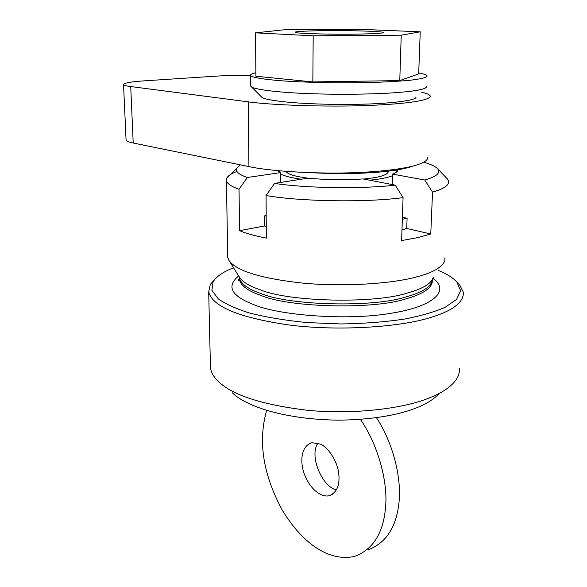 <?xml version="1.0" encoding="UTF-8"?>
<svg xmlns="http://www.w3.org/2000/svg" width="587" height="587" viewBox="0 0 587 587"><rect width="100%" height="100%" fill="white"/><g stroke="black" fill="none" stroke-linecap="round" stroke-linejoin="round"><path stroke-width="0.88" d="M215.099 279.023L210.307 284.416L208.693 291.966C212.494 306.553 238.748 317.479 287.461 324.758C337.863 331.604 401.625 326.981 430.858 317.398C452.79 310.728 463.642 302.4 463.407 292.407L459.636 284.849L456.943 282.142L460.626 290.778L456.539 299.451L445.012 307.353C434.541 311.932 421.048 315.843 404.524 319.071C385.593 321.925 364.454 323.554 341.098 323.965L306.59 322.549C284.585 320.304 265.684 317.149 249.879 313.098C236.495 308.953 225.958 304.205 218.269 298.849L211.9 290.323L213.103 281.716C216.566 276.352 223.383 271.715 233.553 267.789M438.291 270.372C446.656 273.799 452.878 277.724 456.943 282.142M459.401 368.225C459.797 372.804 458.234 377.272 454.72 381.638C448.967 388.367 439.839 394.06 427.321 398.712C402.33 408.589 353.447 414.767 307.771 410.32C261.934 404.773 232.048 395.073 218.122 381.22C213.653 376.891 211.1 372.415 210.454 367.792L208.693 291.966M266.19 215.583L264.363 215.913L264.429 225.98L239.599 230.654L239.026 189.256L247.362 177.501L280.696 172.585L280.711 182.432M264.429 225.98L266.256 226.787M392.226 184.553L392.549 174.126L424.753 179.996L432.538 192.132L430.763 234.015L417.856 237.596L401.618 240.567L403.071 197.621L395.22 185.132L363.089 178.94C344.481 180.15 326.167 179.893 308.16 178.169L274.562 183.386L266.072 195.537L266.322 238.131C255.132 235.952 246.217 233.465 239.599 230.654M401.978 230.045L406.732 228.431L407.092 218.276L402.411 217.234M430.763 234.015L406.732 228.431M266.072 195.537C300.236 201.576 366.42 202.632 403.071 197.621M395.22 185.132C362.304 189.109 305.431 188.251 274.562 183.386M423.946 162.269C431.041 164.279 435.686 166.532 437.88 169.034C440.734 173.055 436.354 176.709 424.753 179.996M432.538 192.132C443.875 188.86 449.216 185.184 448.563 181.104L447.492 179.035L437.88 169.034M236.899 171.477C230.999 173.649 227.543 176.041 226.523 178.646L226.413 180.715C227.264 183.76 231.469 186.6 239.026 189.256M247.362 177.501C239.305 174.743 235.658 171.8 236.422 168.682L240.274 164.837M397.869 169.79C397.964 171.331 396.188 172.776 392.549 174.126M280.696 172.585L277.6 170.656M444.975 257.781L444.807 260.65C442.349 267.254 432.861 272.691 416.337 276.976C392.182 283.726 342.199 287.219 300.405 282.868C259.63 278.135 235.776 270.6 228.842 260.268L227.741 257.399L226.413 180.715M232.357 392.82C246.9 407.165 287.036 419.632 339.029 420.16C390.634 419.492 425.927 408.493 439.436 393.319M420.241 31.823L361.453 29.35L284.108 29.79L255.521 32.85L255.895 76.229L312.842 81.923L399.776 80.588L418.678 73.918L420.241 31.823L401.222 35.191L399.776 80.588M255.521 32.85L313.187 35.792L312.842 81.923M313.187 35.792L401.222 35.191M418.714 73.023C423.572 73.859 426.353 74.784 427.057 75.789C427.461 77.381 421.752 78.871 409.924 80.272C391.302 81.975 368.907 82.826 342.742 82.818C321.984 82.73 302.584 82.129 284.548 81.013C262.521 79.421 251.75 77.315 250.598 75.481C250.099 74.564 251.852 73.661 255.866 72.766M426.69 86.516C426.69 89.165 415.545 91.271 393.261 92.841C370.654 94.375 336.953 94.654 311.323 93.707C278.465 92.665 251.375 89.239 250.774 86.216L250.7 85.431M415.838 96.943C418.149 100.333 389.35 103.848 357.608 104.288C335.221 104.721 313.231 104.141 291.636 102.542C272.375 100.744 262.242 98.785 261.23 96.672L250.774 86.216M329.241 30.627C353.125 30.407 384.353 31.463 383.223 32.476C385.167 33.276 368.276 34.097 349.881 34.171C324.978 34.428 293.412 33.283 295.217 32.322C293.331 31.485 311.271 30.685 329.241 30.627M412.023 166.348C397.039 171.91 357.38 175.102 314.214 172.849M420.938 92.042C426.397 93.245 429.501 94.536 430.242 95.923C430.895 100.333 407.297 103.943 367.682 105.484C325.624 107.15 270.989 105.08 248.235 101.837L130.725 86.553C126.418 86.003 124.018 85.342 123.534 84.565C124.239 82.936 131.261 81.696 144.6 80.83L215.583 76.178C225.283 75.532 236.95 75.29 250.583 75.452M123.534 84.565L126.073 139.948C126.572 141.151 128.949 142.179 133.205 143.03L248.932 166.598C271.297 171.587 324.868 174.728 366.156 172.116C405.03 169.702 428.29 164.103 427.754 157.265M318.037 443.156C308.777 455.057 322.109 487.232 336.512 489.837M320.333 444.066C327.832 447.184 336.85 460.237 338.56 472.249C340.291 484.576 337.165 492.405 329.168 495.751C320.253 497.717 309.1 487.936 303.846 472.645C299.392 458.902 302.437 445.078 312.101 442.708L320.333 444.066M367.77 549.946C386.099 543.217 396.541 527.097 399.079 501.577C401.552 476.629 392.505 442.04 376.502 417.739M360.418 419.404C377.272 443.574 387.699 479.616 385.703 505.928C383.634 532.717 373.251 549.542 354.555 556.41C329.226 561.964 302.826 543.848 282.42 510.411C263.042 474.619 257.788 441.277 266.681 410.401M395.836 170.12L396.79 171.888M392.498 175.711C389.32 176.988 385.087 178.059 379.789 178.925L369.832 180.238M301.344 179.226C291.717 177.898 284.834 176.188 280.696 174.09M265.185 215.759L266.19 216.207M402.337 219.421L406.299 218.1M433.133 278.531C450.853 291.365 431.753 306.832 392.233 313.054C349.955 320.803 281.092 315.777 254.809 305.064C231.307 296.149 225.929 286.441 238.674 275.941M433.522 277.482C431.049 283.778 422.369 288.943 407.473 292.979C375.328 303.897 289.061 301.931 260.283 289.824C249.592 286.243 242.644 282.017 239.43 277.145L228.842 260.268M432.509 278.223C432.612 285.744 423.939 291.922 406.505 296.751C374.726 307.661 289.633 305.695 261.178 293.603C248.169 289.178 240.912 283.939 239.401 277.886L239.313 276.961M432.472 280.425C432.208 287.85 423.528 293.94 406.431 298.695C374.675 309.665 289.633 307.691 261.193 295.532C248.191 291.079 240.941 285.81 239.43 279.72L239.467 277.211M130.725 86.553L133.205 143.03M248.235 101.837L248.932 166.598M388.352 171.155C388.374 174.809 380.097 177.435 363.536 179.028M307.933 178.206L298.739 176.716C291.468 175.256 287.256 173.488 286.096 171.397M210.307 284.416L213.103 281.716M226.523 178.646L236.422 168.682M397.788 170.501L397.81 169.797M239.635 277.475L238.439 280.212L239.43 279.72L239.445 277.174M250.7 86.076L250.598 75.481M332.499 494.327L329.168 495.751"/></g></svg>
